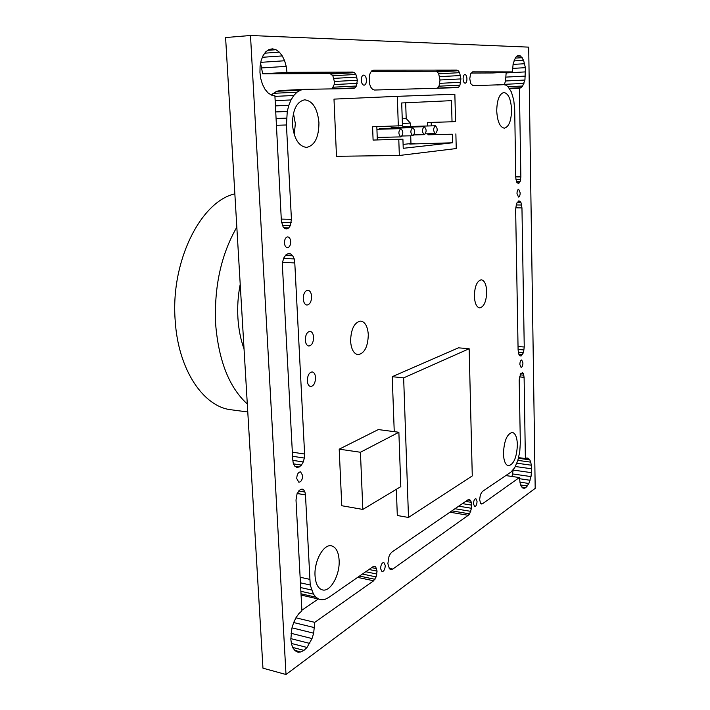 <?xml version="1.0" encoding="UTF-8"?>
<svg xmlns="http://www.w3.org/2000/svg" width="710" height="710" viewBox="0 0 710 710"><rect width="100%" height="100%" fill="white"/><g stroke="black" fill="none" stroke-linecap="round" stroke-linejoin="round"><path stroke-width="1.06" d="M412.9 135.761C415.306 132.912 415.235 130.214 412.696 127.658L412.643 127.658C410.229 130.498 410.291 133.196 412.829 135.761L412.9 135.761M400.99 136.897C403.475 133.995 403.404 131.243 400.768 128.652L400.715 128.661C398.221 131.545 398.292 134.288 400.919 136.897L400.99 136.897M424.411 134.66C426.737 131.865 426.674 129.211 424.216 126.699L424.172 126.699C421.838 129.486 421.891 132.14 424.349 134.669L424.411 134.66M435.541 133.604C437.786 130.853 437.733 128.235 435.354 125.768L435.31 125.768C433.056 128.51 433.109 131.119 435.478 133.604L435.541 133.604M391.556 127.596L390.447 128.262M379.673 128.563L378.528 129.255M403.04 126.673L401.984 127.312M403.094 144.405L410.966 143.571L410.717 135.814M410.407 126.46L410.3 123.016L402.392 123.62M410.3 123.016L406.2 118.561L402.233 118.836M406.2 118.561L405.676 102.772M427.686 125.981L427.58 122.502L452.03 121.783L451.471 100.651L401.7 102.959L402.464 125.714L372.59 126.77L373.096 140.074L402.916 139.124L403.227 148.31L452.581 142.781L452.359 134.234L427.952 134.811L427.917 133.782M410.966 143.571L414.915 143.491L409.75 144.05L452.581 142.781M376.824 126.646L377.312 139.675M402.916 139.124L373.096 140.074M414.915 143.491L414.933 143.952M452.359 134.234L431.547 134.465L431.529 133.702M427.952 134.811L431.547 134.465M452.03 121.783L455.554 121.499L454.853 94.235L397.316 96.338L398.328 126.043M455.873 133.888L456.246 148.55L399.339 155.481L336.487 156.298L333.993 99.116L397.316 96.338M398.789 139.533L399.339 155.481M431.298 125.883L431.192 122.395M403.644 377.871L408.498 517.466L472.274 475.922L469.15 348.734L403.644 377.871L392.231 376.69L394.245 431.662M396.349 489.323L397.307 515.504L408.498 517.466M469.15 348.734L458.465 347.829L392.231 376.69M339.202 449.173L341.767 505.733L362.828 509.425L400.813 486.643L398.869 432.266L378.323 429.568L339.202 449.173L360.431 452.252L362.828 509.425M398.869 432.266L360.431 452.252M247.302 403.99C229.294 387.589 218.751 361.062 215.662 324.408C213.976 287.124 221.032 254.704 236.829 227.156M247.772 411.969L231.451 409.821C203.69 407.096 178.281 370.114 175.228 321.044C170.267 261.946 200.557 201.454 234.85 193.857M318.95 122.794C318.817 137.474 314.654 145.674 306.48 147.405C298.626 146.287 293.949 138.681 292.449 124.578C292.582 109.855 296.673 101.601 304.723 99.808C312.817 100.944 317.565 108.612 318.95 122.794M293.443 113.28L295.333 123.531L294.268 134.776M290.683 241.631C290.612 245.305 289.511 247.328 287.39 247.701C285.713 247.417 284.728 245.829 284.444 242.953C284.524 239.279 285.615 237.255 287.727 236.874C289.423 237.158 290.408 238.746 290.683 241.631M366.458 80.132C366.422 83.15 365.641 84.845 364.106 85.218C362.508 84.978 361.559 83.31 361.266 80.194C361.301 77.177 362.082 75.482 363.609 75.1C365.224 75.34 366.174 77.017 366.458 80.132M313.58 337.277C313.421 342.619 311.814 345.539 308.788 346.036C306.782 345.619 305.62 343.649 305.3 340.108C305.477 334.756 307.066 331.827 310.084 331.33C312.107 331.748 313.279 333.727 313.58 337.277M311.61 296.443C311.468 301.67 309.915 304.537 306.942 305.052C304.821 304.643 303.596 302.575 303.25 298.848C303.392 293.612 304.945 290.736 307.892 290.221C310.039 290.63 311.273 292.706 311.61 296.443M302.664 475.531C302.469 479.676 301.191 481.912 298.83 482.241L296.736 478.558C296.931 474.413 298.209 472.168 300.57 471.839L302.664 475.531M315.542 377.613C315.346 383.072 313.705 386.036 310.616 386.524C308.717 386.107 307.616 384.208 307.332 380.844C307.528 375.377 309.161 372.404 312.231 371.916C314.157 372.333 315.258 374.232 315.542 377.613M368.304 334.694C367.895 346.844 364.461 353.509 357.991 354.68C353.704 353.757 351.237 349.24 350.58 341.128C350.997 328.925 354.405 322.233 360.813 321.053C365.188 321.976 367.682 326.529 368.304 334.694M339.114 560.163C340.125 574.665 330.505 592.238 322.482 589.921C318.133 588.617 315.648 583.904 315.036 575.774C313.971 561.015 323.751 543.629 331.526 545.848C336.016 547.144 338.546 551.918 339.114 560.163M316.278 563.749L315.568 567.175M466.94 78.837C466.896 81.446 466.301 82.91 465.156 83.221C463.967 83.008 463.284 81.561 463.097 78.89C463.142 76.281 463.736 74.816 464.881 74.506C466.071 74.719 466.763 76.165 466.94 78.837M511.573 109.872C511.306 120.806 508.901 126.904 504.348 128.173C499.929 127.303 497.382 121.534 496.725 110.875C496.991 99.888 499.378 93.764 503.887 92.486C508.404 93.4 510.96 99.196 511.573 109.872M520.173 192.836C520.093 195.365 519.534 196.776 518.504 197.052L516.995 193.519C517.066 190.981 517.625 189.579 518.655 189.295L520.173 192.836M385.273 565.426C385.06 569.251 383.986 571.346 382.051 571.683L380.587 568.692C380.808 564.858 381.882 562.773 383.808 562.427L385.273 565.426M486.714 291.641C486.368 301.457 484.025 306.88 479.685 307.927C476.543 307.217 474.768 303.285 474.351 296.141C474.706 286.281 477.031 280.84 481.344 279.793C484.54 280.521 486.323 284.47 486.714 291.641M477.04 501.402C476.88 504.57 476.099 506.319 474.697 506.647L473.499 503.878C473.659 500.692 474.44 498.944 475.842 498.615L477.04 501.402M522.942 362.899C522.826 365.632 522.205 367.141 521.087 367.434L519.862 364.47C519.977 361.736 520.599 360.227 521.717 359.934L522.942 362.899M517.386 444.629C516.782 457.382 513.791 464.429 508.431 465.787C505.431 464.97 503.763 460.932 503.443 453.672C504.065 440.839 507.038 433.757 512.354 432.425C515.407 433.26 517.093 437.324 517.386 444.629M244.045 348.921C240.663 339.602 238.622 329.289 237.912 317.991C237.255 306.658 238.027 295.431 240.211 284.293M513.232 469.798L512.016 476.472M506.203 72.251L505.511 80.984L504.286 84.774M471.076 73.05L492.669 72.97L512.407 71.914L513.17 63.589L515.54 57.545L517.137 55.93L518.85 55.415L520.581 56.019L523.598 60.341L525.4 67.681L524.938 80.035L522.64 86.034L521.087 87.712L519.383 88.306L520.865 176.87L520.199 181.396L518.424 183.562L516.587 182.097L515.762 177.82L514.706 109.668L513.756 100.066L511.369 91.945L507.872 86.522L505.857 85.111L503.763 84.668L472.958 85.661L470.774 83.673L469.772 78.801L470.544 73.884L472.638 71.861L512.407 71.914M371.348 71.435L435.736 71.248L437.307 71.923L438.673 73.813L440.022 79.99L439.02 86.176L437.422 88.226M318.337 598.991L301.883 610.201M304.27 89.353L300.552 90.108L297.002 92.176L293.771 95.495L291.011 99.941L288.801 105.337L287.266 111.488L286.432 124.978L291.437 219.319L290.283 225.682L288.766 227.874L286.884 228.913L284.932 228.62L283.183 227.049L281.382 221.174L274.903 95.761L271.371 95.078L267.954 92.824L264.919 89.14L262.452 84.286L260.748 78.561L259.949 72.402L260.082 66.234L261.165 60.465L263.108 55.566L265.762 51.83L268.957 49.531L272.445 48.83L275.977 49.718L279.341 52.141L282.278 55.921L284.621 60.758L286.219 66.376L286.964 72.349L352.781 72.065L354.441 72.686L355.896 74.452L357.37 80.248L356.367 86.043L355.053 87.854L353.447 88.519L304.27 89.353L280.335 90.543L276.554 91.306L271.273 95.016M330.035 73.538L332.839 75.757L334.357 81.472L334.161 84.57L332.156 88.785M260.605 63.412L262.7 73.804L329.662 73.556L352.79 72.225M250.497 35.5L225.594 37.541L262.957 668.181L286.006 674.5L535.189 488.373L528.702 47.135L250.497 35.5L286.006 674.5M525.844 487.655L524.237 488.338L522.711 487.983L521.389 486.59L520.332 484.291L519.374 477.546L482.587 503.701L481.513 503.985L480.572 503.319L479.649 499.583L480.368 494.701L482.303 491.551L510.925 472.106L514.679 467.766L517.767 460.666L519.747 451.888L520.341 442.72L519.179 379.974L520.616 373.735L522.507 372.732L523.323 373.584L524.104 377.329L525.373 458.545L526.971 457.95L528.48 458.385L529.775 459.832L530.796 462.157L531.71 468.813L531.018 476.596L528.879 483.483L525.844 487.655L521.823 487.051M518.096 349.995L515.637 209.423L516.49 203.708L518.717 200.921L519.942 201.223L520.998 202.669L521.957 207.915L524.246 347.012L523.43 352.675L521.282 355.923L520.075 355.95L519.045 354.849L518.096 349.995M392.16 551.91L467.872 499.875L469.274 499.512L470.499 500.381L471.351 502.352L471.493 508.28L469.638 513.862L468.263 515.291L392.799 569.047L391.015 569.633L389.444 568.825L387.855 563.625L388.973 556.534L390.411 553.614L392.16 551.91M457.204 87.658L374.516 90.037L372.546 89.336L370.806 87.188L369.573 83.957L369.271 76.227L370.265 72.935L371.845 70.751L373.771 70.175L456.761 70.077L458.296 70.76L459.627 72.668L460.932 78.916L459.938 85.173L458.704 87.117L457.204 87.658M303.986 650.36L300.871 651.966L297.854 652.126L295.174 650.786L293.008 648.088L291.526 644.139L290.825 639.257L291.925 628.084L293.656 622.581L296.008 617.656L298.839 613.653L301.919 610.866L296.008 499.973L297.108 493.556L300.357 489.438L302.194 489.092L303.8 490.006L304.954 492.048L305.469 494.888L310.234 585.004L313.465 594.128L315.914 597.19L318.772 599.098L321.95 599.781L325.295 599.222L328.686 597.483L372.936 566.749L374.436 566.278L375.741 566.962L377.072 571.151L376.14 576.919L373.513 580.895L314.725 622.351L313.669 633.196L312.018 638.565L307.022 647.458L303.986 650.36L292.777 647.467M294.792 262.931L304.608 454.018L304.359 458.065L303.241 461.961L301.439 465.103L299.194 466.994L296.86 467.375L294.783 466.15L293.301 463.488L292.751 459.769L282.42 265.904L282.695 261.644L283.876 257.81L285.802 255.005L288.162 253.63L290.594 253.914L292.724 255.76L294.242 258.928L294.792 262.931L282.642 262.38M519.374 477.546L505.848 475.576M482.578 503.576L480.546 503.248M482.587 503.701L480.67 503.39M523.323 373.584L520.98 373.362M523.882 375.2L520.119 374.836M524.104 377.329L519.507 376.886M524.06 377.356L519.498 376.912M525.373 458.545L518.593 457.622M528.48 458.385L526.509 458.119M529.775 459.832L518.415 458.287M530.796 462.157L517.847 460.373M531.453 465.228L516.827 463.195M531.71 468.813L515.318 466.505M531.568 472.683L513.223 470.064M531.018 476.596L512.664 473.943M530.095 480.271L519.463 478.709M528.879 483.483L519.862 482.143M527.423 486.004L520.661 484.992M519.942 201.223L518.309 201.205M520.998 202.669L517.058 202.625M521.726 205.021L516.188 204.95M521.957 207.915L515.744 207.826M524.246 347.012L518.034 346.507M524.06 349.95L518.087 349.453M523.43 352.675L518.273 352.24M522.453 354.769L518.912 354.459M521.282 355.923L519.951 355.808M470.499 500.381L467.775 499.947M471.351 502.352L465.618 501.42M471.697 505.129L462.432 503.621M471.493 508.28L458.704 506.177M470.774 511.351L454.995 508.724M469.638 513.862L451.871 510.872M468.263 515.291L449.936 512.203M392.799 569.047L389.178 568.302M503.763 84.668L497.08 84.978M520.581 56.019L516.827 56.241M522.196 57.696L515.247 58.114M523.598 60.341L513.978 60.909M524.69 63.731L513.055 64.397M525.4 67.681L512.54 68.391M525.675 71.888L506.257 72.917M525.524 76.094L506.106 77.088M524.938 80.035L505.511 80.984M523.953 83.407L504.508 84.33M522.64 86.034L508.023 86.709M521.087 87.712L509.256 88.244M519.383 88.306L509.665 88.75M520.821 176.879L515.797 176.888M520.714 179.275L515.904 179.275M520.199 181.396L516.374 181.396M519.392 182.896L517.164 182.896M456.761 70.077L435.736 71.248M458.296 70.76L437.307 71.923M459.627 72.668L438.673 73.813M460.55 75.544L439.614 76.644M460.932 78.916L440.022 79.99M460.719 82.298L439.801 83.336M459.938 85.173L439.02 86.176M458.704 87.117L437.759 88.111M300.871 651.966L294.872 650.413M303.8 490.006L300.41 489.421M304.954 492.048L298.617 490.956M305.469 494.888L297.17 493.45M305.38 494.932L297.135 493.512M309.578 579.307L300.152 577.248M310.234 585.004L300.445 582.83M311.548 590.01L300.694 587.578M313.465 594.128L300.889 591.288M315.914 597.19L301.022 593.8M318.772 599.098L301.093 595.06M375.741 566.962L373.646 566.527M376.664 568.666L371.658 567.636M377.072 571.151L368.987 569.482M376.886 574.044L365.739 571.727M376.14 576.919L362.393 574.035M374.969 579.316L359.491 576.05M373.513 580.753L357.565 577.381M314.725 622.351L295.937 617.815M314.592 627.658L293.674 622.546M313.669 633.196L292.005 627.835M312.018 638.565L291.038 633.302M309.764 643.429L290.843 638.627M307.022 647.458L291.428 643.464M304.608 454.018L292.342 452.172M304.359 458.065L292.564 456.264M303.241 461.961L292.839 460.355M301.439 465.103L293.514 463.861M299.194 466.994L295.129 466.355M290.594 253.914L287.87 253.798M292.724 255.76L285.491 255.458M294.242 258.928L283.672 258.467M275.977 49.718L267.892 50.303M279.341 52.141L264.812 53.17M282.278 55.921L262.425 57.288M284.621 60.758L260.81 62.338M286.219 66.376L261.937 67.911M286.964 72.349L262.7 73.804M354.441 72.686L331.348 74.017M355.896 74.452L332.839 75.757M356.926 77.115L333.886 78.384M357.37 80.248L334.357 81.472M357.174 83.381L334.161 84.57M356.367 86.043L333.345 87.197M355.053 87.854L338.865 88.652M300.552 90.108L276.554 91.306M297.002 92.176L272.951 93.338M293.771 95.495L274.939 96.382M291.011 99.941L275.161 100.651M288.801 105.337L275.436 105.888M287.266 111.488L275.755 111.931M286.467 118.126L276.092 118.481M286.432 124.978L276.456 125.279M291.437 219.319L281.373 219.097M291.224 222.683L281.604 222.461M290.283 225.682L282.438 225.487M288.766 227.874L283.956 227.75M391.503 127.596L424.216 126.699M379.619 128.563L412.696 127.658M402.987 126.673L435.354 125.768M377.223 137.438L400.919 136.897M402.144 136.009L412.829 135.761M376.921 129.291L400.768 128.652M414.001 134.909L424.349 134.669M425.467 133.844L435.478 133.604"/></g></svg>
